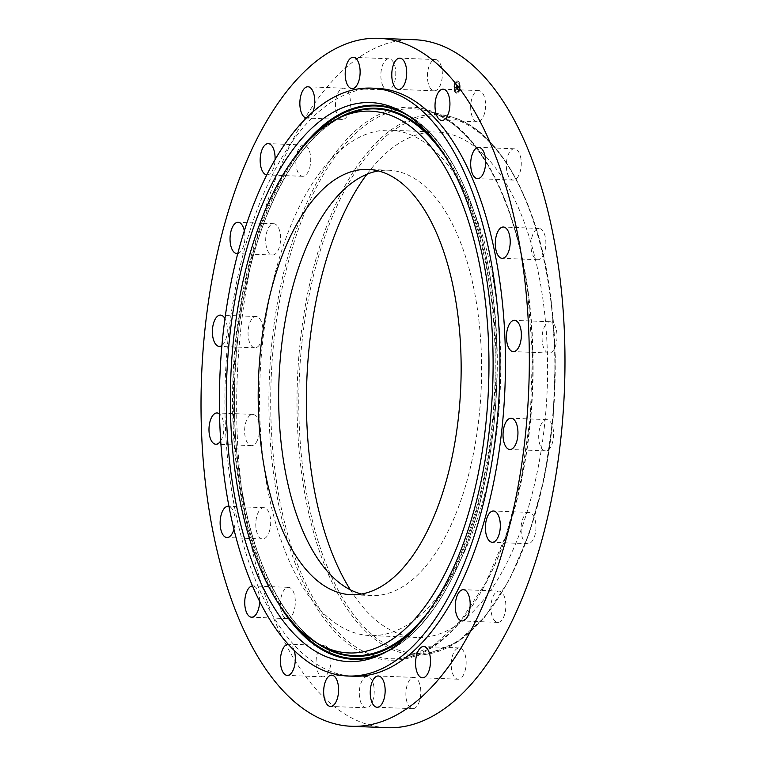 <?xml version="1.0" encoding="UTF-8"?>
<svg xmlns="http://www.w3.org/2000/svg" width="766" height="766" viewBox="0 0 766 766"><rect width="100%" height="100%" fill="white"/><g stroke="black" fill="none" stroke-linecap="round" stroke-linejoin="round"><path stroke-width="0.57" stroke-dasharray="3.83 2.87" d="M412.28 621.609A252.876 120.272 -87.7 0 0 500.217 343.187A252.876 120.272 -87.7 0 0 390.21 130.21A252.876 120.272 -87.7 0 0 347.994 144.171A252.876 120.272 -87.7 0 0 260.057 422.583A252.876 120.272 -87.7 0 0 370.064 635.56A252.876 120.272 -87.7 0 0 412.28 621.609M361.475 594.033A212.814 101.217 -87.7 0 0 371.663 595.536A212.814 101.217 -87.7 0 0 477.965 313.074A212.814 101.217 -87.7 0 0 388.611 170.234A212.814 101.217 -87.7 0 0 378.337 170.923M376.891 88.339A294.192 139.919 -87.7 0 0 229.944 478.798A294.192 139.919 -87.7 0 0 353.461 676.244M306.256 118.002A15.646 7.44 -87.7 0 0 306.687 118.05A15.646 7.44 -87.7 0 0 313.026 111.683M266.731 174.868A15.646 7.44 -87.7 0 0 267.008 174.897A15.646 7.44 -87.7 0 0 275.071 159.481M237.728 253.498A15.646 7.44 -87.7 0 0 244.316 230.69M221.881 345.485A15.646 7.44 -87.7 0 0 227.109 333.401A15.646 7.44 -87.7 0 0 224.926 318.599M220.685 440.871A15.646 7.44 -87.7 0 0 223.873 426.183A15.646 7.44 -87.7 0 0 219.507 413.946M233.936 529.268A15.646 7.44 -87.7 0 0 228.967 506.393M259.655 601.367A15.646 7.44 -87.7 0 0 252.828 585.933A15.646 7.44 -87.7 0 0 252.502 585.933M294.115 650.334A15.646 7.44 -87.7 0 0 288.504 644.12A15.646 7.44 -87.7 0 0 288.121 644.129M414.54 39.717A344.26 163.742 -87.7 0 0 242.583 496.646A344.26 163.742 -87.7 0 0 387.117 727.7M528.837 512.435A15.646 7.44 -87.7 0 0 521.062 528.08A15.646 7.44 -87.7 0 0 527.889 543.697A15.646 7.44 -87.7 0 0 528.176 543.697A15.646 7.44 -87.7 0 0 535.951 528.052A15.646 7.44 -87.7 0 0 529.134 512.425A15.646 7.44 -87.7 0 0 528.837 512.435M500.993 591.773A15.646 7.44 -87.7 0 0 498.992 591.103A15.646 7.44 -87.7 0 0 491.092 604.307A15.646 7.44 -87.7 0 0 495.755 621.714A15.646 7.44 -87.7 0 0 497.747 622.375A15.646 7.44 -87.7 0 0 505.656 609.181A15.646 7.44 -87.7 0 0 500.993 591.773M463.334 650.755A15.646 7.44 -87.7 0 0 459.313 647.95A15.646 7.44 -87.7 0 0 451.749 658.77A15.646 7.44 -87.7 0 0 454.037 676.426A15.646 7.44 -87.7 0 0 458.068 679.222A15.646 7.44 -87.7 0 0 465.623 668.412A15.646 7.44 -87.7 0 0 463.334 650.755M419.567 683.588A15.646 7.44 -87.7 0 0 413.966 677.403A15.646 7.44 -87.7 0 0 406.918 685.943A15.646 7.44 -87.7 0 0 407.11 702.489A15.646 7.44 -87.7 0 0 412.721 708.674A15.646 7.44 -87.7 0 0 419.758 700.124A15.646 7.44 -87.7 0 0 419.567 683.588M373.961 687.073A15.646 7.44 -87.7 0 0 367.393 676.57A15.646 7.44 -87.7 0 0 359.57 697.338A15.646 7.44 -87.7 0 0 366.148 707.841A15.646 7.44 -87.7 0 0 373.961 687.073M330.979 660.867A15.646 7.44 -87.7 0 0 324.152 645.547A15.646 7.44 -87.7 0 0 316.071 661.498A15.646 7.44 -87.7 0 0 322.907 676.818A15.646 7.44 -87.7 0 0 330.979 660.867M294.843 607.524A15.646 7.44 -87.7 0 0 288.476 587.359A15.646 7.44 -87.7 0 0 280.863 598.457A15.646 7.44 -87.7 0 0 287.231 618.631A15.646 7.44 -87.7 0 0 294.843 607.524M269.077 532.274A15.646 7.44 -87.7 0 0 270.092 516.227A15.646 7.44 -87.7 0 0 263.868 507.705A15.646 7.44 -87.7 0 0 257.405 514.407A15.646 7.44 -87.7 0 0 256.39 530.445A15.646 7.44 -87.7 0 0 262.614 538.977A15.646 7.44 -87.7 0 0 269.077 532.274M256.208 442.48A15.646 7.44 -87.7 0 0 259.32 425.178A15.646 7.44 -87.7 0 0 252.713 414.377A15.646 7.44 -87.7 0 0 247.983 417.556A15.646 7.44 -87.7 0 0 244.861 434.858A15.646 7.44 -87.7 0 0 251.468 445.649A15.646 7.44 -87.7 0 0 256.208 442.48M257.491 346.931A15.646 7.44 -87.7 0 0 262.939 329.706A15.646 7.44 -87.7 0 0 256.131 316.53A15.646 7.44 -87.7 0 0 253.517 317.392A15.646 7.44 -87.7 0 0 248.079 334.618A15.646 7.44 -87.7 0 0 254.886 347.802A15.646 7.44 -87.7 0 0 257.491 346.931M272.811 254.992A15.646 7.44 -87.7 0 0 280.586 239.346A15.646 7.44 -87.7 0 0 273.768 223.72A15.646 7.44 -87.7 0 0 273.472 223.72A15.646 7.44 -87.7 0 0 265.697 239.365A15.646 7.44 -87.7 0 0 272.524 254.992A15.646 7.44 -87.7 0 0 272.811 254.992M300.655 175.644A15.646 7.44 -87.7 0 0 302.656 176.314A15.646 7.44 -87.7 0 0 310.556 163.11A15.646 7.44 -87.7 0 0 305.893 145.712A15.646 7.44 -87.7 0 0 303.901 145.042A15.646 7.44 -87.7 0 0 296.002 158.246A15.646 7.44 -87.7 0 0 300.655 175.644M338.313 116.671A15.646 7.44 -87.7 0 0 342.335 119.467A15.646 7.44 -87.7 0 0 349.899 108.657A15.646 7.44 -87.7 0 0 347.611 91.001A15.646 7.44 -87.7 0 0 343.589 88.195A15.646 7.44 -87.7 0 0 336.025 99.006A15.646 7.44 -87.7 0 0 338.313 116.671M382.081 83.829A15.646 7.44 -87.7 0 0 387.692 90.015A15.646 7.44 -87.7 0 0 394.729 81.474A15.646 7.44 -87.7 0 0 394.538 64.938A15.646 7.44 -87.7 0 0 388.937 58.752A15.646 7.44 -87.7 0 0 381.889 67.293A15.646 7.44 -87.7 0 0 382.081 83.829M427.687 80.344A15.646 7.44 -87.7 0 0 434.265 90.848A15.646 7.44 -87.7 0 0 442.078 70.079A15.646 7.44 -87.7 0 0 435.509 59.576A15.646 7.44 -87.7 0 0 427.687 80.344M470.669 106.56A15.646 7.44 -87.7 0 0 477.496 121.88A15.646 7.44 -87.7 0 0 485.577 105.928A15.646 7.44 -87.7 0 0 478.75 90.608A15.646 7.44 -87.7 0 0 470.669 106.56M506.805 159.903A15.646 7.44 -87.7 0 0 513.172 180.067A15.646 7.44 -87.7 0 0 520.784 168.96A15.646 7.44 -87.7 0 0 514.417 148.796A15.646 7.44 -87.7 0 0 506.805 159.903M532.571 235.152A15.646 7.44 -87.7 0 0 531.556 251.191A15.646 7.44 -87.7 0 0 537.789 259.722A15.646 7.44 -87.7 0 0 544.243 253.019A15.646 7.44 -87.7 0 0 545.268 236.972A15.646 7.44 -87.7 0 0 539.034 228.45A15.646 7.44 -87.7 0 0 532.571 235.152M545.44 324.937A15.646 7.44 -87.7 0 0 542.328 342.249A15.646 7.44 -87.7 0 0 548.935 353.04A15.646 7.44 -87.7 0 0 553.674 349.87A15.646 7.44 -87.7 0 0 556.786 332.559A15.646 7.44 -87.7 0 0 550.18 321.768A15.646 7.44 -87.7 0 0 545.44 324.937M548.13 450.035A15.646 7.44 -87.7 0 0 553.579 432.8A15.646 7.44 -87.7 0 0 546.771 419.624A15.646 7.44 -87.7 0 0 544.157 420.486A15.646 7.44 -87.7 0 0 538.718 437.712A15.646 7.44 -87.7 0 0 545.526 450.896A15.646 7.44 -87.7 0 0 548.13 450.035M350.349 589.81A252.876 120.272 -87.7 0 0 416.943 637.427A252.876 120.272 -87.7 0 0 459.16 623.476A252.876 120.272 -87.7 0 0 547.087 345.054A252.876 120.272 -87.7 0 0 437.08 132.078A252.876 120.272 -87.7 0 0 394.873 146.038A252.876 120.272 -87.7 0 0 366.914 174.246M459.935 89.038A6.195 2.949 -87.7 0 0 457.446 80.88A6.195 2.949 -87.7 0 0 454.458 85.112A6.195 2.949 -87.7 0 0 456.948 93.27A6.195 2.949 -87.7 0 0 459.935 89.038M459.351 88.626A4.883 2.327 -87.7 0 0 457.388 82.201A4.883 2.327 -87.7 0 0 455.042 85.524A4.883 2.327 -87.7 0 0 457.005 91.958A4.883 2.327 -87.7 0 0 459.351 88.626M456.862 88.789L456.842 87.927L456.316 88.176L457.024 85.208L456.479 84.815L456.067 87.985L455.76 87.104L455.435 87.784L456.862 88.837L456.44 88.023L457.206 85.103L456.593 84.662L457.13 85.122L456.507 88.071L455.981 88.167L456.689 85.189L456.143 84.796L455.732 87.966L455.435 87.094L455.109 87.764L456.536 88.779M456.967 88.664L456.938 87.851L456.967 88.722L456.325 88.262M456.249 88.186L456.9 88.301L456.105 88.013L456.593 85.428L455.981 88.167M458.212 89.804L458.164 88.894L457.417 88.99L457.647 87.784L458.039 89.038L457.561 88.846L458.24 87.487L457.685 87.573L458.145 86.051L457.561 85.629L456.976 88.913L458.212 89.804L457.838 88.933L457.082 88.971L457.312 87.774L457.685 89.057L457.225 88.837L457.915 87.468L457.35 87.554L457.819 86.041L457.225 85.62L456.641 88.894L457.886 89.794M457.991 89.593L458.269 88.77L458.307 89.737L457.934 88.837L457.245 89.086M458.355 87.42L458.106 88.55L458.02 87.41M457.829 87.429L458.355 85.916L457.666 85.428L458.279 85.945L458.078 87.602L457.503 87.41L458.02 85.907L457.292 85.457L457.944 85.926L457.503 87.41M456.364 92.447L456.21 91.949L456.364 92.447M459.811 88.952L459.657 88.454L459.811 88.952M458.384 92.15L458.24 91.652L458.384 92.15M458.365 81.943L458.212 81.445L458.365 81.943M459.801 84.72L459.648 84.231L459.801 84.72M454.583 85.198L454.736 85.696L454.583 85.198M454.592 89.431L454.745 89.919L454.592 89.431M456.009 82L456.163 82.498L456.009 82M458.106 89L457.13 89M458.03 89.019L457.34 89.009M457.685 87.573L457.043 87.563M458.058 88.99L457.082 88.971M458.164 89.067L457.503 89.028M458.164 89.115L457.513 89.105M458.058 89.086L457.426 89.067M455.875 87.659L455.176 87.621M456.775 88.052L456.105 88.013M456.833 88.033L456.143 88.042L456.833 88.09M459.6 89.028A6.195 2.949 92.3 0 1 456.622 93.251A6.195 2.949 92.3 0 1 454.133 85.103A6.195 2.949 92.3 0 1 457.111 80.87A6.195 2.949 92.3 0 1 459.6 89.028M454.707 85.514A4.883 2.327 92.3 0 1 457.063 82.182A4.883 2.327 92.3 0 1 459.025 88.607A4.883 2.327 92.3 0 1 456.67 91.939A4.883 2.327 92.3 0 1 454.707 85.514M455.703 92.198L455.856 92.686L455.703 92.198M459.15 88.703L459.303 89.191L459.15 88.703M457.723 91.901L457.877 92.389L457.723 91.901M457.695 81.694L457.848 82.192L457.695 81.694M459.14 84.471L459.284 84.969L459.14 84.471M454.583 85.428L454.439 84.93L454.583 85.428M454.602 89.651L454.449 89.162L454.602 89.651M456.009 82.23L455.856 81.732L456.009 82.23M267.554 213.455A273.558 130.115 92.3 0 1 345.523 115.034C314.807 129.416 288.878 162.162 267.755 213.293C235.622 291.176 225.597 404.161 242.784 494.769C256.284 569.684 287.307 627.45 324.315 647.126A273.558 130.115 92.3 0 1 267.554 213.455M446.856 159.117A273.558 130.115 92.3 0 1 461.955 551.089A273.558 130.115 92.3 0 1 428.836 611.249M528.416 293.483A275.195 130.89 -87.7 0 0 425.293 110.534A275.195 130.89 -87.7 0 0 275.425 474.03A275.195 130.89 -87.7 0 0 403.471 657.975A275.195 130.89 -87.7 0 0 528.416 293.483M528.004 292.957A276.67 131.589 -87.7 0 0 365.66 122.531A276.67 131.589 -87.7 0 0 273.654 474.47A276.67 131.589 -87.7 0 0 435.988 644.895A276.67 131.589 -87.7 0 0 528.004 292.957M381.794 654.174A277.263 131.867 -87.7 0 0 384.254 653.12A277.263 131.867 -87.7 0 0 463.267 553.378A277.263 131.867 -87.7 0 0 405.741 113.837A277.263 131.867 -87.7 0 0 403.385 112.592M296.193 155.125A277.263 131.867 -87.7 0 0 266.242 211.167A277.263 131.867 -87.7 0 0 278.326 603.244M550.199 296.021A270.379 128.602 -87.7 0 0 448.895 116.269A270.379 128.602 -87.7 0 0 301.641 473.407A270.379 128.602 -87.7 0 0 427.457 654.126A270.379 128.602 -87.7 0 0 550.199 296.021M291.731 621.312A276.536 131.532 92.3 0 1 266.913 211.627A276.536 131.532 92.3 0 1 310.996 138.186M409.322 116.432A276.536 131.532 92.3 0 1 463.43 552.947A276.536 131.532 92.3 0 1 388.027 650.813M550.61 296.547A268.895 127.893 -87.7 0 0 392.834 130.909A268.895 127.893 -87.7 0 0 303.413 472.957A268.895 127.893 -87.7 0 0 461.189 638.595A268.895 127.893 -87.7 0 0 550.61 296.547M414.454 629.01A274.285 130.459 -87.7 0 0 462.635 551.558A274.285 130.459 -87.7 0 0 433.929 140.274M337.327 118.787A274.285 130.459 -87.7 0 0 267.717 213.025A274.285 130.459 -87.7 0 0 316.444 642.731M388.611 170.234L368.149 169.42M371.663 595.536L351.201 594.722M527.889 543.697L492.232 542.28M529.134 512.425L493.476 511.008M498.992 591.103L463.344 589.686M497.747 622.375L462.099 620.958M459.313 647.95L423.665 646.533M458.068 679.222L422.411 677.805M413.966 677.403L378.308 675.985M412.721 708.674L377.064 707.248M367.393 676.57L331.735 675.152M366.148 707.841L330.491 706.424M324.152 645.547L288.504 644.12M322.907 676.818L287.25 675.392M288.476 587.359L252.828 585.933M287.231 618.631L251.583 617.205M263.868 507.705L228.211 506.278M262.614 538.977L226.966 537.55M252.713 414.377L217.065 412.96M251.468 445.649L215.821 444.232M256.131 316.53L220.474 315.104M254.886 347.802L219.229 346.376M273.768 223.72L238.111 222.303M272.524 254.992L236.866 253.575M302.656 176.314L267.008 174.897M303.901 145.042L268.253 143.625M342.335 119.467L306.687 118.05M343.589 88.195L307.932 86.778M387.692 90.015L352.034 88.597M388.937 58.752L353.279 57.326M434.265 90.848L398.607 89.431M435.509 59.576L399.852 58.159M477.496 121.88L441.848 120.454M478.75 90.608L443.093 89.182M513.172 180.067L477.524 178.641M514.417 148.796L478.769 147.369M537.789 259.722L502.132 258.295M539.034 228.45L503.386 227.023M548.935 353.04L513.287 351.623M550.18 321.768L514.532 320.351M546.771 419.624L511.113 418.198M545.526 450.896L509.869 449.47M425.293 110.534C473.168 120.884 515.231 194.947 527.831 293.206L532.475 354.543L530.292 417.403L521.387 478.511L506.24 534.658L485.644 582.926L460.701 620.766L432.8 646.198L403.471 657.975L427.457 654.126L456.996 642.32L484.734 617.118L509.333 579.9L529.574 532.59L544.444 477.62L553.176 417.824L555.331 356.324L550.783 296.289C538.335 200.108 497.488 127.099 448.895 116.269L425.293 110.534M379.342 655.313L384.254 653.12C415.708 638.337 442.116 605.035 463.468 553.215C482.848 504.555 493.917 449.527 496.674 388.123C502.793 263.006 463.181 142.974 405.741 113.837L401.03 111.252M437.08 132.078L390.21 130.21M416.943 637.427L370.064 635.56"/><path stroke-width="1.15" d="M378.337 170.923A212.814 101.217 -87.7 0 0 282.319 452.696A212.814 101.217 -87.7 0 0 361.475 594.033M457.494 312.26A212.814 101.217 -87.7 0 0 368.149 169.42A212.814 101.217 -87.7 0 0 261.848 451.883A212.814 101.217 -87.7 0 0 351.201 594.722A212.814 101.217 -87.7 0 0 457.494 312.26M456 549.375A271.107 128.947 -87.7 0 0 473.493 238.398A271.107 128.947 -87.7 0 0 340.611 117.227A271.107 128.947 -87.7 0 0 263.341 214.767A271.107 128.947 -87.7 0 0 319.594 644.551A271.107 128.947 -87.7 0 0 456 549.375M224.448 478.578A294.192 139.919 -87.7 0 0 347.955 676.024A294.192 139.919 -87.7 0 0 494.903 285.565A294.192 139.919 -87.7 0 0 371.386 88.119A294.192 139.919 -87.7 0 0 224.448 478.578M260.287 209.453A279.714 133.035 -87.7 0 0 242.238 530.302A279.714 133.035 -87.7 0 0 379.342 655.313A279.714 133.035 -87.7 0 0 459.064 554.689A279.714 133.035 -87.7 0 0 401.03 111.252A279.714 133.035 -87.7 0 0 260.287 209.453M347.955 676.024L353.461 676.244A294.192 139.919 -87.7 0 0 500.399 285.785A294.192 139.919 -87.7 0 0 376.891 88.339L371.386 88.119M206.935 495.219A344.26 163.742 -87.7 0 0 351.46 726.283A344.26 163.742 -87.7 0 0 523.417 269.354A344.26 163.742 -87.7 0 0 378.883 38.3A344.26 163.742 -87.7 0 0 206.935 495.219M508.509 419.069A15.646 7.44 -87.7 0 0 503.061 436.294A15.646 7.44 -87.7 0 0 509.869 449.47A15.646 7.44 -87.7 0 0 512.483 448.608A15.646 7.44 -87.7 0 0 517.921 431.382A15.646 7.44 -87.7 0 0 511.113 418.198A15.646 7.44 -87.7 0 0 508.509 419.069M518.017 348.444A15.646 7.44 -87.7 0 0 521.139 331.142A15.646 7.44 -87.7 0 0 514.532 320.351A15.646 7.44 -87.7 0 0 509.792 323.52A15.646 7.44 -87.7 0 0 506.68 340.822A15.646 7.44 -87.7 0 0 513.287 351.623A15.646 7.44 -87.7 0 0 518.017 348.444M508.595 251.593A15.646 7.44 -87.7 0 0 509.61 235.555A15.646 7.44 -87.7 0 0 503.386 227.023A15.646 7.44 -87.7 0 0 496.923 233.726A15.646 7.44 -87.7 0 0 495.908 249.773A15.646 7.44 -87.7 0 0 502.132 258.295A15.646 7.44 -87.7 0 0 508.595 251.593M485.137 167.543A15.646 7.44 -87.7 0 0 478.769 147.369A15.646 7.44 -87.7 0 0 471.157 158.476A15.646 7.44 -87.7 0 0 477.524 178.641A15.646 7.44 -87.7 0 0 485.137 167.543M449.929 104.502A15.646 7.44 -87.7 0 0 443.093 89.182A15.646 7.44 -87.7 0 0 435.021 105.133A15.646 7.44 -87.7 0 0 441.848 120.454A15.646 7.44 -87.7 0 0 449.929 104.502M406.43 68.662A15.646 7.44 -87.7 0 0 399.852 58.159A15.646 7.44 -87.7 0 0 392.039 78.927A15.646 7.44 -87.7 0 0 398.607 89.431A15.646 7.44 -87.7 0 0 406.43 68.662M358.89 63.511A15.646 7.44 -87.7 0 0 353.279 57.326A15.646 7.44 -87.7 0 0 346.242 65.876A15.646 7.44 -87.7 0 0 346.433 82.412A15.646 7.44 -87.7 0 0 352.034 88.597A15.646 7.44 -87.7 0 0 359.082 80.057A15.646 7.44 -87.7 0 0 358.89 63.511M313.026 111.683A15.646 7.44 -87.7 0 0 311.963 89.574A15.646 7.44 -87.7 0 0 307.932 86.778A15.646 7.44 -87.7 0 0 300.377 97.588A15.646 7.44 -87.7 0 0 302.666 115.245A15.646 7.44 -87.7 0 0 306.256 118.002M275.071 159.481A15.646 7.44 -87.7 0 0 270.245 144.286A15.646 7.44 -87.7 0 0 268.253 143.625A15.646 7.44 -87.7 0 0 260.344 156.819A15.646 7.44 -87.7 0 0 265.007 174.227A15.646 7.44 -87.7 0 0 266.731 174.868M244.316 230.69A15.646 7.44 -87.7 0 0 238.111 222.303A15.646 7.44 -87.7 0 0 237.824 222.303A15.646 7.44 -87.7 0 0 230.049 237.948A15.646 7.44 -87.7 0 0 236.866 253.575A15.646 7.44 -87.7 0 0 237.163 253.565A15.646 7.44 -87.7 0 0 237.728 253.498M224.926 318.599A15.646 7.44 -87.7 0 0 220.474 315.104A15.646 7.44 -87.7 0 0 217.87 315.965A15.646 7.44 -87.7 0 0 212.421 333.2A15.646 7.44 -87.7 0 0 219.229 346.376A15.646 7.44 -87.7 0 0 221.843 345.514A15.646 7.44 -87.7 0 0 221.881 345.485M219.507 413.946A15.646 7.44 -87.7 0 0 217.065 412.96A15.646 7.44 -87.7 0 0 212.326 416.13A15.646 7.44 -87.7 0 0 209.214 433.441A15.646 7.44 -87.7 0 0 215.821 444.232A15.646 7.44 -87.7 0 0 220.56 441.063A15.646 7.44 -87.7 0 0 220.685 440.871M228.967 506.393A15.646 7.44 -87.7 0 0 228.211 506.278A15.646 7.44 -87.7 0 0 221.757 512.981A15.646 7.44 -87.7 0 0 220.732 529.028A15.646 7.44 -87.7 0 0 226.966 537.55A15.646 7.44 -87.7 0 0 233.429 530.848A15.646 7.44 -87.7 0 0 233.936 529.268M252.502 585.933A15.646 7.44 -87.7 0 0 245.216 597.04A15.646 7.44 -87.7 0 0 251.583 617.205A15.646 7.44 -87.7 0 0 259.195 606.097A15.646 7.44 -87.7 0 0 259.655 601.367M288.121 644.129A15.646 7.44 -87.7 0 0 280.423 660.072A15.646 7.44 -87.7 0 0 287.25 675.392A15.646 7.44 -87.7 0 0 295.331 659.44A15.646 7.44 -87.7 0 0 294.115 650.334M323.922 695.921A15.646 7.44 -87.7 0 0 330.491 706.424A15.646 7.44 -87.7 0 0 338.313 685.656A15.646 7.44 -87.7 0 0 331.735 675.152A15.646 7.44 -87.7 0 0 323.922 695.921M371.462 701.062A15.646 7.44 -87.7 0 0 377.064 707.248A15.646 7.44 -87.7 0 0 384.111 698.707A15.646 7.44 -87.7 0 0 383.919 682.171A15.646 7.44 -87.7 0 0 378.308 675.985A15.646 7.44 -87.7 0 0 371.271 684.526A15.646 7.44 -87.7 0 0 371.462 701.062M418.389 674.999A15.646 7.44 -87.7 0 0 422.411 677.805A15.646 7.44 -87.7 0 0 429.975 666.995A15.646 7.44 -87.7 0 0 427.687 649.329A15.646 7.44 -87.7 0 0 423.665 646.533A15.646 7.44 -87.7 0 0 416.101 657.343A15.646 7.44 -87.7 0 0 418.389 674.999M460.107 620.288A15.646 7.44 -87.7 0 0 462.099 620.958A15.646 7.44 -87.7 0 0 469.998 607.754A15.646 7.44 -87.7 0 0 465.345 590.356A15.646 7.44 -87.7 0 0 463.344 589.686A15.646 7.44 -87.7 0 0 455.444 602.89A15.646 7.44 -87.7 0 0 460.107 620.288M492.528 542.28A15.646 7.44 -87.7 0 0 500.303 526.635A15.646 7.44 -87.7 0 0 493.476 511.008A15.646 7.44 -87.7 0 0 493.189 511.008A15.646 7.44 -87.7 0 0 485.414 526.654A15.646 7.44 -87.7 0 0 492.232 542.28A15.646 7.44 -87.7 0 0 492.528 542.28M351.46 726.283L387.117 727.7A344.26 163.742 -87.7 0 0 559.065 270.781A344.26 163.742 -87.7 0 0 414.54 39.717L378.883 38.3M366.914 174.246A252.876 120.272 -87.7 0 0 350.349 589.81M340.611 117.227L345.523 115.034A273.558 130.115 92.3 0 1 446.856 159.117M428.836 611.249A273.558 130.115 92.3 0 1 324.315 647.126L319.594 644.551M403.385 112.592A277.263 131.867 -87.7 0 0 296.193 155.125M278.326 603.244A277.263 131.867 -87.7 0 0 381.794 654.174M310.996 138.186A276.536 131.532 92.3 0 1 409.322 116.432M388.027 650.813A276.536 131.532 92.3 0 1 291.731 621.312M433.929 140.274A274.285 130.459 -87.7 0 0 337.327 118.787M316.444 642.731A274.285 130.459 -87.7 0 0 414.454 629.01"/></g></svg>
